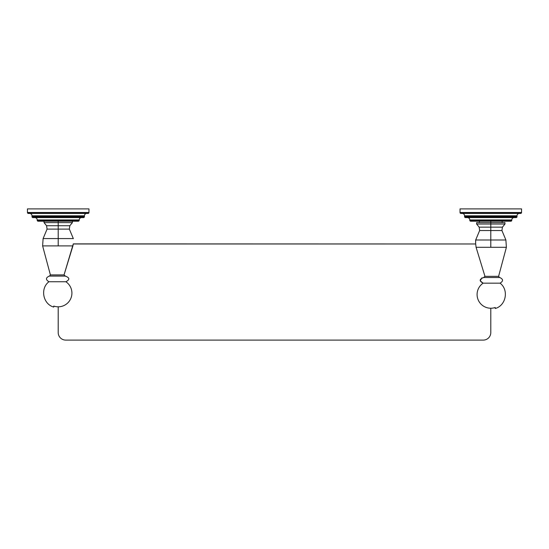 <?xml version="1.0" encoding="UTF-8"?>
<svg xmlns="http://www.w3.org/2000/svg" width="549" height="549" viewBox="0 0 549 549"><rect width="100%" height="100%" fill="white"/><g stroke="black" fill="none" stroke-linecap="round" stroke-linejoin="round"><path stroke-width="0.82" d="M502.143 221.206L502.143 222.619L490.792 222.619L490.792 221.206L490.792 227.156L479.153 227.156L479.648 230.532L490.792 230.532L490.792 247.304L506.384 247.304L498.602 276.339L484.959 276.339L483.71 277.519L484.959 276.339L476.086 247.304L475.688 243.976L73.271 243.976L64.041 274.919L65.29 276.099C69.771 277.725 69.963 279.606 65.88 281.747A13.704 13.704 0 0 1 58.208 306.809L58.208 332.577A7.521 7.521 0 0 0 65.736 340.099L483.264 340.099A7.521 7.521 0 0 0 490.792 332.577L490.792 308.229A13.704 13.704 0 0 1 483.12 283.167L480.21 280.8L481.94 277.815M495.232 307.488C495.232 308.819 495.232 308.819 495.232 307.488A13.704 13.704 0 0 1 483.12 283.167C479.037 281.013 479.229 279.125 483.71 277.519L499.775 277.513C503.351 279.221 503.447 281.109 500.057 283.167L483.12 283.167L500.057 283.167C509.06 289.824 506.054 305.615 495.232 308.497L495.232 307.488A13.704 13.704 0 0 1 490.792 308.229L490.792 332.577A7.521 7.521 0 0 1 483.264 340.099L65.736 340.099A7.521 7.521 0 0 1 58.208 332.577L58.208 306.809A13.704 13.704 0 0 1 53.768 306.067L53.768 307.076C42.946 304.194 39.94 288.403 48.943 281.747L65.88 281.747L48.943 281.747C45.553 279.688 45.649 277.801 49.225 276.092L65.537 276.092M72.393 221.206L72.393 222.619L69.847 225.735L58.208 225.735L58.208 238.568L73.312 238.568L58.208 238.568L58.208 245.89L72.914 245.89L64.041 274.919L50.398 274.919L42.616 245.89L58.208 245.89L42.616 245.89L43.11 238.568L58.208 238.568L43.11 238.568L47.07 229.118L58.208 229.118L58.208 222.619L72.393 222.619L44.03 222.619L58.208 222.619L58.208 221.206L58.208 225.735L46.576 225.735L47.07 229.118L58.208 229.118L58.208 245.89L72.914 245.89L73.278 243.886C73.456 237.127 73.456 237.127 73.278 243.886L475.688 243.976L476.086 247.304L490.792 247.304L476.086 247.304L484.959 276.339L498.602 276.339L499.508 277.519M27.45 208.901L27.45 212.504L27.45 208.901L88.972 208.901L88.972 212.504L88.972 208.901L27.45 208.901M88.972 212.504L27.45 212.504L88.972 212.504A0.94 0.94 90 0 1 88.732 213.129L27.69 213.129A0.94 0.94 90 0 1 27.45 212.504A0.94 0.94 -90 0 0 27.69 213.129L88.732 213.129A0.94 0.94 -90 0 0 88.972 212.504M88.032 213.437L28.39 213.437A0.94 0.94 0 0 1 27.759 213.197L88.663 213.197L27.759 213.197A0.94 0.94 0 0 0 28.39 213.437L88.032 213.437A0.94 0.94 0 0 0 88.663 213.197A0.94 0.94 0 0 1 88.032 213.437M31.993 215.798A2.354 2.354 0 0 0 29.639 213.437A2.354 2.354 0 0 1 31.993 215.798L31.993 216.663L31.993 215.798L84.429 215.798A2.354 2.354 0 0 1 86.783 213.437A2.354 2.354 0 0 0 84.429 215.798L84.429 216.663L84.429 215.798L31.993 215.798M83.496 217.596L32.926 217.596A0.94 0.94 0 0 1 32.302 217.356L84.121 217.356L32.302 217.356A0.94 0.94 0 0 0 32.926 217.596L83.496 217.596A0.94 0.94 0 0 0 84.121 217.356A0.94 0.94 0 0 1 83.496 217.596M37.208 219.95A2.354 2.354 0 0 0 34.855 217.596A2.354 2.354 0 0 1 37.208 219.95L79.214 219.95A2.354 2.354 0 0 1 81.568 217.596A2.354 2.354 0 0 0 79.214 219.95L37.208 219.95M78.281 221.206L38.142 221.206A0.94 0.94 0 0 1 37.517 220.966L78.905 220.966L37.517 220.966A0.94 0.94 0 0 0 38.142 221.206L78.281 221.206A0.94 0.94 0 0 0 78.905 220.966A0.94 0.94 0 0 1 78.281 221.206M84.429 216.663L31.993 216.663L84.429 216.663A0.94 0.94 90 0 1 84.189 217.287L32.233 217.287A0.94 0.94 90 0 1 31.993 216.663A0.94 0.94 -90 0 0 32.233 217.287L84.189 217.287A0.94 0.94 -90 0 0 84.429 216.663M79.214 220.266L37.208 220.266L79.214 220.266A0.94 0.94 90 0 1 78.974 220.89L37.449 220.89A0.94 0.94 90 0 1 37.208 220.266A0.94 0.94 -90 0 0 37.449 220.89L78.974 220.89A0.94 0.94 -90 0 0 79.214 220.266M73.36 238.678L69.352 229.118L58.208 229.118L69.352 229.118L69.847 225.735L46.576 225.735L44.03 222.619L44.03 221.206M49.225 276.092L65.29 276.099L64.041 274.919L50.398 274.919L49.492 276.099M65.29 276.099C69.771 277.725 69.963 279.606 65.88 281.747A13.704 13.704 0 0 1 53.768 306.067C53.768 307.399 53.768 307.399 53.768 306.067M73.278 243.886C73.456 237.127 73.456 237.127 73.278 243.886M460.028 208.901L460.028 212.504L460.028 208.901L521.55 208.901L521.55 212.504L521.55 208.901L460.028 208.901M521.55 212.504L460.028 212.504L521.55 212.504A0.94 0.94 90 0 1 521.31 213.129L460.268 213.129A0.94 0.94 90 0 1 460.028 212.504A0.94 0.94 -90 0 0 460.268 213.129L521.31 213.129A0.94 0.94 -90 0 0 521.55 212.504M520.61 213.437L460.968 213.437A0.94 0.94 0 0 1 460.337 213.197L521.241 213.197L460.337 213.197A0.94 0.94 0 0 0 460.968 213.437L520.61 213.437A0.94 0.94 0 0 0 521.241 213.197A0.94 0.94 0 0 1 520.61 213.437M464.571 215.798A2.354 2.354 0 0 0 462.217 213.437A2.354 2.354 0 0 1 464.571 215.798L464.571 216.663L464.571 215.798L517.007 215.798A2.354 2.354 0 0 1 519.361 213.437A2.354 2.354 0 0 0 517.007 215.798L517.007 216.663L517.007 215.798L464.571 215.798M516.074 217.596L465.504 217.596A0.94 0.94 0 0 1 464.879 217.356L516.698 217.356L464.879 217.356A0.94 0.94 0 0 0 465.504 217.596L516.074 217.596A0.94 0.94 0 0 0 516.698 217.356A0.94 0.94 0 0 1 516.074 217.596M469.786 219.95A2.354 2.354 0 0 0 467.432 217.596A2.354 2.354 0 0 1 469.786 219.95L511.792 219.95A2.354 2.354 0 0 1 514.145 217.596A2.354 2.354 0 0 0 511.792 219.95L469.786 219.95M510.858 221.206L470.719 221.206A0.94 0.94 0 0 1 470.095 220.966L511.483 220.966L470.095 220.966A0.94 0.94 0 0 0 470.719 221.206L510.858 221.206A0.94 0.94 0 0 0 511.483 220.966A0.94 0.94 0 0 1 510.858 221.206M517.007 216.663L464.571 216.663L517.007 216.663A0.94 0.94 90 0 1 516.767 217.287L464.811 217.287A0.94 0.94 90 0 1 464.571 216.663A0.94 0.94 -90 0 0 464.811 217.287L516.767 217.287A0.94 0.94 -90 0 0 517.007 216.663M511.792 220.266L469.786 220.266L511.792 220.266A0.94 0.94 90 0 1 511.551 220.89L470.026 220.89A0.94 0.94 90 0 1 469.786 220.266A0.94 0.94 -90 0 0 470.026 220.89L511.551 220.89A0.94 0.94 -90 0 0 511.792 220.266M475.64 240.098L475.626 243.976L475.688 239.988L490.792 239.988L475.688 239.988L479.648 230.532L490.792 230.532L490.792 224.04L476.607 224.04L490.792 224.04L490.792 222.619L504.97 222.619L504.97 224.04L490.792 224.04L504.97 224.04L502.424 227.156L479.153 227.156L476.607 224.04L476.607 222.619L490.792 222.619M490.792 227.156L490.792 230.532L501.93 230.532L502.424 227.156L490.792 227.156M490.792 239.988L490.792 230.532L501.93 230.532L505.89 239.988L490.792 239.988L505.89 239.988L506.384 247.304L490.792 247.304L490.792 239.988M479.435 221.206L479.435 222.619M499.775 277.513L483.463 277.513"/></g></svg>
